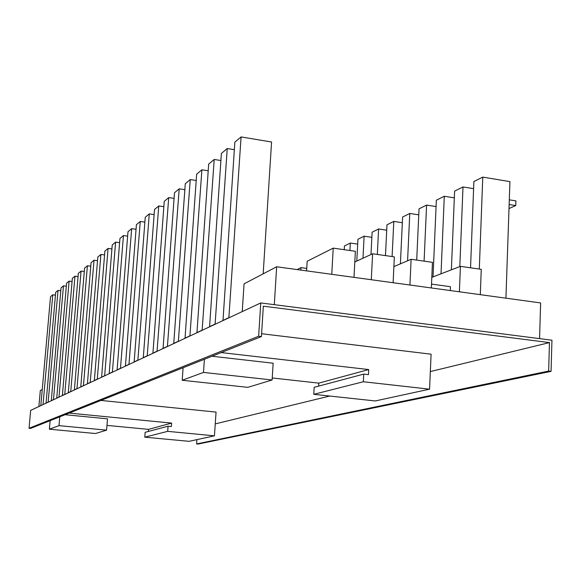 <?xml version="1.0" encoding="UTF-8"?>
<svg xmlns="http://www.w3.org/2000/svg" width="581" height="581" viewBox="0 0 581 581"><rect width="100%" height="100%" fill="white"/><g stroke="black" fill="none" stroke-linecap="round" stroke-linejoin="round"><path stroke-width="0.87" d="M42.253 389.502L40.314 390.519L38.883 406.54M539.553 338.621L540.628 302.926L276.665 266.773L244.064 283.84L242.233 311.598M43.226 404.514L41.019 405.545M55.442 295.119L52.791 294.792L43.03 404.492M276.665 266.773L274.312 304.676M94.347 380.642L104.878 251.123L108.095 248.421L97.281 379.139L94.115 380.62M111.915 248.944L108.095 248.421M101.595 377.265L112.242 244.95L115.604 242.124L104.667 375.689L101.363 377.236M119.599 242.676L115.604 242.124M109.17 373.721L119.94 238.493L123.455 235.545L112.394 372.08L108.93 373.699M127.631 236.133L123.455 235.545M117.101 370.017L127.987 231.746L131.662 228.66L120.485 368.303L116.861 369.995M136.048 229.284L131.662 228.66M125.409 366.139L136.412 224.68L140.268 221.448L128.967 364.338L125.162 366.11M144.865 222.109L140.268 221.448M134.131 362.072L145.243 217.279L149.288 213.888L137.871 360.176L133.877 362.043M154.118 214.585L149.288 213.888M143.282 357.794L154.51 209.509L158.758 205.95L147.218 355.804L143.028 357.765M163.842 206.698L158.758 205.95M152.912 353.299L164.249 201.346L168.715 197.598L157.066 351.207L152.643 353.27M174.068 198.397L168.715 197.598M163.05 348.571L174.489 192.761L179.195 188.818L167.43 346.363L162.774 348.535M184.838 189.675L179.195 188.818M173.734 343.582L185.281 183.712L190.234 179.558L178.367 341.25L173.458 343.545M196.196 180.48L190.234 179.558M185.019 338.309L196.654 174.177L201.89 169.79L189.922 335.847L184.729 338.28M208.194 170.778L201.89 169.79M196.944 332.739L208.673 164.096L214.207 159.455L202.152 330.139L196.654 332.702M220.889 160.53L214.207 159.455M209.581 326.842L221.39 153.442L227.251 148.525L215.108 324.082L209.283 326.805M234.346 149.68L227.251 148.525M222.988 320.581L234.855 142.149L241.079 136.934L228.87 317.647L222.683 320.545M263.171 273.833L271.581 142.004L241.079 136.934M551.95 340.205L260.767 302.941L258.639 336.246L261.421 336.573L263.346 306.18L549.466 342.601L548.646 371.07L551.057 371.361L551.95 340.205M65.065 414.711L107.5 418.836L106.584 430.151L95.48 433.52L49.378 429.199L50.133 420.651L30.604 428.422L29.05 428.277L30.67 410.375L260.767 302.941M196.901 439.635L196.596 443.935L548.646 371.07M215.253 423.898L329.776 396.039M430.332 371.579L549.466 342.601M196.596 443.935L198.034 444.066L551.057 371.361M29.05 428.277L258.639 336.246M261.421 336.573L50.133 420.651M49.378 429.199L59.015 425.648L59.778 416.809M106.584 430.151L59.015 425.648M100.941 400.432L216.059 412.089L214.44 435.83L167.691 431.356L168.069 426.207L171.38 426.527L171.635 423.099L69.146 413.084M171.635 423.099L148.525 429.374L106.969 425.394M148.366 431.451L148.525 429.374M168.069 426.207L145.141 432.308L144.771 437.166L189.086 441.328L214.44 435.83M167.691 431.356L144.771 437.166M221.216 352.573L368.703 369.567L368.448 374.643L363.735 374.106L363.343 381.746L429.577 389.176L431.087 354.192L261.595 333.726M182.376 368.027L183.08 368.107M272.242 377.97L318.802 383.126L318.635 386.118M363.735 374.106L314.168 387.309L313.769 394.317L375.282 400.948L429.577 389.176M183.102 367.737L182.194 380.264L247.833 387.338L272.111 379.981L273.15 363.212L212.014 356.24M368.703 369.567L318.802 383.126M182.194 380.264L203.488 372.421L204.41 359.261M272.111 379.981L203.488 372.421M363.343 381.746L313.769 394.317M505.928 298.176L509.929 181.613L482.767 177.103L479.303 269.054M482.767 177.103L473.885 181.526L470.545 267.797M473.609 188.672L462.999 186.944L459.811 266.577M462.999 186.944L454.603 191.127L451.372 269.831M454.327 197.86L444.298 196.255L441.023 273.811M444.298 196.255L436.346 200.22L433.034 276.89M436.07 206.575L426.585 205.078L424.094 261.145M426.585 205.078L419.039 208.84L416.715 260.085M418.763 214.839L409.772 213.452L407.579 260.789M409.772 213.452L402.604 217.025L400.396 263.847M402.335 222.705L393.802 221.405L392.102 256.555M393.802 221.405L386.982 224.803L385.472 255.611M386.721 230.192L378.601 228.972L377.33 254.442M378.601 228.972L372.116 232.204L370.983 254.514M371.855 237.324L364.127 236.184L362.987 258.204M364.127 236.184L357.947 239.263L356.799 261.065M357.693 244.122L350.328 243.054L349.929 250.513M350.328 243.054L344.424 245.995L344.228 249.699M306.746 268.422L300.987 267.63L300.842 270.078M300.987 267.63L297.094 269.569M52.791 294.792L50.532 296.688L40.823 405.523M46.059 403.192L55.682 292.366L58.027 290.406L48.158 402.096L45.863 403.17M60.78 290.747L58.027 290.406M51.295 400.745L61.027 287.885L63.46 285.845L53.474 399.612L51.099 400.723M66.321 286.208L63.46 285.845M56.735 398.203L66.575 283.23L69.103 281.117L59.001 397.026L56.531 398.188M72.073 281.495L69.103 281.117M62.385 395.567L72.342 278.401L74.964 276.2L64.752 394.346L62.182 395.545M78.057 276.6L74.964 276.2M68.267 392.821L78.333 273.375L81.064 271.087L70.729 391.55L68.057 392.8M84.281 271.509L81.064 271.087M74.383 389.967L84.572 268.146L87.404 265.771L76.953 388.638L74.172 389.945M90.759 266.207L87.404 265.771M80.759 386.99L91.057 262.706L94.02 260.223L83.446 385.61L80.541 386.968M97.514 260.687L94.02 260.223M87.404 383.881L97.826 257.034L100.905 254.449L90.215 382.443L87.186 383.859M104.558 254.943L100.905 254.449M354.003 277.362L355.376 251.297L333.218 248.123L307.167 261.254L306.601 270.869M333.218 248.123L331.766 274.319M393.112 282.722L394.354 256.882L372.61 253.766L371.295 279.73M372.61 253.766L354.817 261.98M431.349 287.958L432.46 262.343L411.116 259.286L409.932 285.024M411.116 259.286L393.889 266.614M480.305 294.661L481.257 269.33L460.413 266.345L459.397 291.8M460.413 266.345L431.806 277.362M431.516 284.094L450.442 286.702L450.282 290.551M509.007 208.535L515.746 205.58L515.906 200.895L509.305 199.828M515.746 205.58L509.145 204.519"/></g></svg>
